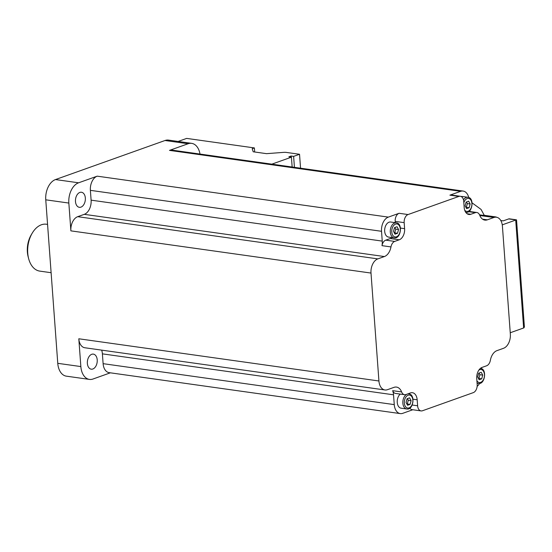 <?xml version="1.0" encoding="UTF-8"?>
<svg xmlns="http://www.w3.org/2000/svg" width="552" height="552" viewBox="0 0 552 552"><rect width="100%" height="100%" fill="white"/><g stroke="black" fill="none" stroke-linecap="round" stroke-linejoin="round"><path stroke-width="0.83" d="M271.825 164.158L291.428 157.161L288.868 156.802L291.056 156.023L293.623 156.382L299.536 154.277L286.157 152.393A3.381 0.828 -4.2 0 0 283.873 152.352L266.547 153.663L253.209 151.786L252.195 148.709L254.389 147.922L186.673 138.4L178.11 141.45M495.054 217.026L495.116 217.005A3.381 2.173 -82 0 1 495.827 216.929A3.381 2.173 -82 0 1 496.538 217.24M495.827 216.929L483.773 215.232A3.381 2.173 98 0 0 483.062 215.314L483 215.335M510.241 332.752L523.627 327.978A3.381 0.828 -4.2 0 0 523.917 327.86L524.4 326.887L516.541 219.937M502.265 224.857L515.699 220.062A3.381 0.828 -4.2 0 0 515.996 219.944L508.709 218.916L503.238 220.869L500.795 220.531M468.551 211.692L475.375 212.651A6.762 4.347 -82 0 1 476.797 212.492A6.762 4.347 -82 0 1 479.729 215.259A11.833 7.611 -82 0 0 484.849 220.11A11.833 7.611 -82 0 0 487.34 219.834L493.909 217.488A11.833 7.611 -82 0 1 496.4 217.219A11.833 7.611 -82 0 1 502.417 226.203L510.345 334.119A11.833 7.611 -82 0 1 503.514 348.298L496.945 350.644A11.833 7.611 -82 0 0 490.376 360.27A6.762 4.347 -82 0 1 486.622 365.776L482.103 367.391A9.301 5.975 -82 0 0 476.742 378.527L477.183 384.537A6.762 4.347 -82 0 1 473.278 392.638L422.473 410.757A6.762 4.347 -82 0 1 421.052 410.916A6.762 4.347 -82 0 1 417.616 405.782L417.174 399.772A9.301 5.975 -82 0 0 412.447 392.713A9.301 5.975 -82 0 0 410.488 392.927L405.968 394.542A6.762 4.347 -82 0 1 404.547 394.694A6.762 4.347 -82 0 1 401.621 391.927A11.833 7.611 -82 0 0 396.495 387.083A11.833 7.611 -82 0 0 394.004 387.352L387.435 389.698A11.833 7.611 -82 0 1 384.944 389.974A11.833 7.611 -82 0 1 378.927 380.983L371.006 273.067A11.833 7.611 -82 0 1 377.83 258.888L384.399 256.549L84.284 214.335L77.708 216.681A11.833 7.611 -82 0 0 70.884 230.86L68.841 203.06A16.905 10.867 -82 0 1 78.598 182.802L97.214 176.164A11.833 7.611 -82 0 0 90.383 190.343L91.108 200.155A11.833 7.611 -82 0 1 84.284 214.335M466.606 208.628L465.101 205.813L466.129 202.087L468.655 201.19L470.159 204.005L469.138 207.724L466.606 208.628M394.997 234.172L393.493 231.35L394.514 227.631L397.047 226.727L398.551 229.549L397.523 233.268L394.997 234.172M407.562 405.278L406.058 402.463L407.079 398.737L409.612 397.84L411.116 400.655L410.088 404.381L407.562 405.278M479.171 379.741L477.666 376.919L478.694 373.2L481.22 372.296L482.724 375.118L481.703 378.838L479.171 379.741M412.779 409.75L402.76 413.324A11.833 7.611 -82 0 1 400.276 413.6A11.833 7.611 -82 0 1 394.259 404.616L103.114 363.664L102.396 353.853A11.833 7.611 -82 0 0 101.651 350.127M165.02 140.505L188.108 143.748A16.905 10.867 -82 0 1 191.661 143.354L168.574 140.111A16.905 10.867 -82 0 0 165.02 140.505L55.511 179.559A16.905 10.867 -82 0 0 45.761 199.817L57.767 363.326A16.905 10.867 -82 0 0 66.364 376.16L89.445 379.41A16.905 10.867 -82 0 0 93.005 379.017L110.365 372.821M395.28 222.663L395.191 221.387L404.167 222.649A6.762 4.347 -82 0 1 408.066 214.549L458.871 196.429A6.762 4.347 -82 0 1 460.292 196.27A6.762 4.347 -82 0 1 463.735 201.411L464.17 207.414A9.301 5.975 -82 0 0 468.903 214.48A9.301 5.975 -82 0 0 470.856 214.259L475.375 212.651M460.292 196.27L451.315 195.008A6.762 4.347 -82 0 0 449.894 195.167L460.63 191.337A11.833 7.611 -82 0 1 463.121 191.061A11.833 7.611 -82 0 1 468.738 197.485M188.108 143.748L169.485 150.385A11.833 7.611 -82 0 1 171.976 150.116L463.121 191.061M391.954 237.56A9.301 5.975 -82 0 1 390.271 238.54L385.751 240.148A6.762 4.347 -82 0 0 381.991 245.654A11.833 7.611 -82 0 0 382.246 241.107L381.529 231.295A11.833 7.611 -82 0 1 388.353 217.115L399.089 213.286L408.066 214.549M384.944 389.974L84.829 347.76A11.833 7.611 -82 0 1 78.812 338.776L80.854 366.569A16.905 10.867 -82 0 0 89.445 379.41M404.167 222.649L404.609 228.659A9.301 5.975 -82 0 1 399.248 239.803L394.728 241.41A6.762 4.347 -82 0 0 390.975 246.916A11.833 7.611 -82 0 1 384.399 256.549M400.276 413.6L109.13 372.648A11.833 7.611 -82 0 1 103.114 363.664M404.547 394.694L395.57 393.431A6.762 4.347 -82 0 1 392.644 390.664A11.833 7.611 -82 0 1 393.535 394.804L394.259 404.616M92.833 369.005A7.611 4.892 98 0 0 97.242 361.105A7.611 4.892 98 0 0 93.35 354.115A7.611 4.892 98 0 0 87.451 360.967A7.611 4.892 98 0 0 91.232 369.184A7.611 4.892 98 0 0 92.833 369.005M80.944 207.138A7.611 4.892 98 0 0 85.36 199.237A7.611 4.892 98 0 0 81.468 192.248A7.611 4.892 98 0 0 75.562 199.1A7.611 4.892 98 0 0 79.35 207.317A7.611 4.892 98 0 0 80.944 207.138M470.069 211.547A11.833 7.611 -82 0 1 469.918 210.505M191.661 143.354A16.905 10.867 -82 0 1 199.996 154.056M479.598 383.405A11.833 7.611 -82 0 1 477.149 386.324M481.516 368.688L481.447 367.68M461.12 196.519A7.611 4.892 -82 0 1 462.279 196.471L467.889 197.264C474.706 197.678 472.436 213.803 465.771 212.327A7.611 4.892 -82 0 1 465.736 212.327L465.771 212.327M421.052 410.916L412.075 409.653A6.762 4.347 -82 0 1 409.805 408.142M406.727 408.984A7.611 4.892 -82 0 1 402.836 401.994A7.611 4.892 -82 0 1 407.245 394.087A7.611 4.892 -82 0 1 408.846 393.914C415.656 394.335 413.393 410.46 406.727 408.984L401.111 408.19A7.611 4.892 -82 0 1 397.233 402.27A7.611 4.892 -82 0 1 400.269 394.093M394.162 237.871L388.546 237.077A7.611 4.892 -82 0 1 384.654 230.094A7.611 4.892 -82 0 1 389.07 222.187A7.611 4.892 -82 0 1 390.664 222.014L396.281 222.801C403.091 223.222 400.828 239.347 394.162 237.871A7.611 4.892 -82 0 1 390.271 230.881A7.611 4.892 -82 0 1 394.68 222.98A7.611 4.892 -82 0 1 396.281 222.801M395.191 221.387A6.762 4.347 -82 0 1 399.089 213.286M479.026 373.083L479.902 374.718L478.881 378.444L481.703 378.838M479.902 374.718L482.724 375.118M407.417 398.62L408.294 400.262L407.272 403.981L410.088 404.381M408.294 400.262L411.116 400.655M394.852 227.507L395.729 229.149L394.701 232.868L397.523 233.268M395.729 229.149L398.551 229.549M466.461 201.97L467.337 203.612L466.316 207.331L469.138 207.724M467.337 203.612L470.159 204.005M47.562 224.402L46.375 224.229A23.667 15.214 98 0 0 32.23 233.144L31.216 234.855A20.286 13.041 98 0 0 28.138 256.714L28.642 258.647A23.667 15.214 98 0 0 39.785 271.115L51.108 272.709M32.23 233.144A23.667 15.214 98 0 0 28.642 258.647M516.444 219.827L509.42 218.84A3.381 2.173 98 0 0 508.709 218.916M291.428 157.161L292.153 167.014M291.056 156.023L291.139 157.12M293.623 156.382L294.423 167.339M299.536 154.277L300.557 168.201M254.389 147.922L254.686 151.993M495.116 217.005L483.062 215.314M463.825 202.701A6.555 4.209 -82 0 1 467.164 198.575A6.555 4.209 -82 0 1 471.677 206.2A6.555 4.209 -82 0 1 464.694 210.16M395.556 224.112A6.555 4.209 -82 0 1 399.931 232.302A6.555 4.209 -82 0 1 392.575 234.924A6.555 4.209 -82 0 1 395.556 224.112M408.121 395.225A6.555 4.209 -82 0 1 412.496 403.415A6.555 4.209 -82 0 1 405.14 406.037A6.555 4.209 -82 0 1 408.121 395.225M478.819 370.164A6.555 4.209 -82 0 1 479.729 369.681A6.555 4.209 -82 0 1 484.152 377.699A6.555 4.209 -82 0 1 476.9 380.756M449.894 195.167L458.871 196.429M460.63 191.337L169.485 150.385M55.511 179.559L78.598 182.802M388.353 217.115L97.214 176.164M371.006 273.067L70.884 230.86M45.761 199.817L68.841 203.06M57.767 363.326L80.854 366.569M378.927 380.983L78.812 338.776M393.535 394.804L102.396 353.853M392.644 390.664L401.621 391.927M377.83 258.888L77.708 216.681M382.246 241.107L91.108 200.155M381.991 245.654L390.975 246.916M381.529 231.295L90.383 190.343M487.34 219.834L482.538 219.158M493.909 217.488L479.826 215.508M467.082 213.734L470.856 214.259M412.199 405.023L417.616 405.782M413.013 399.186L417.174 399.772M400.441 228.073L404.609 228.659M390.271 238.54L399.248 239.803M385.751 240.148L394.728 241.41M480.454 368.37L480.419 368.37A7.611 4.892 -82 0 1 480.454 368.37C487.271 368.791 485.001 384.916 478.336 383.44A7.611 4.892 -82 0 1 477.066 382.978M463.487 199.886A7.611 4.892 -82 0 1 466.288 197.437A7.611 4.892 -82 0 1 467.889 197.264M523.627 327.978L515.699 220.062M496.4 217.219L479.55 214.845M468.979 211.395L476.797 212.492M478.336 383.44L477.087 383.267M408.846 393.914L408.045 393.797M501.299 220.6L501.961 220.696M484.256 215.301L481.061 209.422L472.098 202.874"/></g></svg>
